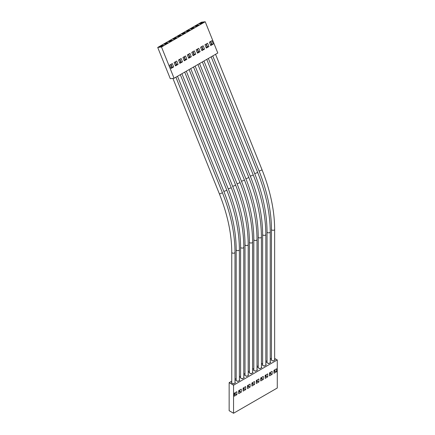 <?xml version="1.0" encoding="UTF-8"?>
<svg xmlns="http://www.w3.org/2000/svg" width="435" height="435" viewBox="0 0 435 435"><rect width="100%" height="100%" fill="white"/><g stroke="black" fill="none" stroke-linecap="round" stroke-linejoin="round"><path stroke-width="0.65" d="M222.339 192.553A1.62 0.315 -21.9 0 1 221.817 193.037A1.62 0.315 -21.9 0 1 220.262 193.695A1.62 0.315 -21.9 0 1 219.338 193.76C227.543 214.341 231.681 233.851 231.757 252.278L231.757 382.756A1.62 0.935 0 0 0 231.86 383.083A1.62 0.935 0 0 0 232.236 383.414A1.62 0.935 0 0 0 232.817 383.632A1.62 0.935 0 0 0 233.943 383.632A1.62 0.935 0 0 0 234.895 383.083A1.62 0.935 0 0 0 234.998 382.756L234.998 252.278C234.911 233.388 230.691 213.476 222.339 192.553L175.914 77.191M261.984 169.661A1.593 0.31 -21.9 0 1 261.468 170.139A1.593 0.31 -21.9 0 1 259.94 170.781A1.593 0.31 -21.9 0 1 259.026 170.852C267.231 191.438 271.375 210.942 271.451 229.375L271.451 359.854A1.593 0.919 0 0 0 271.57 360.202A1.593 0.919 0 0 0 271.918 360.506A1.593 0.919 0 0 0 272.44 360.707A1.593 0.919 0 0 0 273.653 360.707A1.593 0.919 0 0 0 274.518 360.202A1.593 0.919 0 0 0 274.643 359.854L274.643 229.375C274.556 210.491 270.336 190.584 261.984 169.661L215.559 54.304M257.58 172.206A1.593 0.31 -21.9 0 1 257.063 172.684A1.593 0.31 -21.9 0 1 255.53 173.326A1.593 0.31 -21.9 0 1 254.616 173.396C262.822 193.983 266.965 213.487 267.041 231.92L267.041 362.398A1.593 0.919 0 0 0 267.161 362.746A1.593 0.919 0 0 0 267.509 363.051A1.593 0.919 0 0 0 268.031 363.252A1.593 0.919 0 0 0 269.243 363.252A1.593 0.919 0 0 0 270.113 362.746A1.593 0.919 0 0 0 270.233 362.398L270.233 231.92C270.146 213.036 265.926 193.129 257.58 172.206L211.149 56.849M253.17 174.75A1.593 0.31 -21.9 0 1 252.653 175.229A1.593 0.31 -21.9 0 1 251.12 175.87A1.593 0.31 -21.9 0 1 250.212 175.941C258.417 196.522 262.561 216.032 262.637 234.465L262.637 364.943A1.593 0.919 0 0 0 262.756 365.291A1.593 0.919 0 0 0 263.104 365.596A1.593 0.919 0 0 0 263.621 365.791A1.593 0.919 0 0 0 264.839 365.791A1.593 0.919 0 0 0 265.703 365.291A1.593 0.919 0 0 0 265.823 364.943L265.823 234.465C265.741 215.581 261.522 195.674 253.17 174.75L206.745 59.394M248.76 177.295A1.593 0.31 -21.9 0 1 248.249 177.774A1.593 0.31 -21.9 0 1 246.716 178.415A1.593 0.31 -21.9 0 1 245.802 178.486C254.007 199.067 258.151 218.577 258.227 237.01L258.227 367.488A1.593 0.919 0 0 0 258.346 367.836A1.593 0.919 0 0 0 258.694 368.14A1.593 0.919 0 0 0 259.216 368.336A1.593 0.919 0 0 0 260.429 368.336A1.593 0.919 0 0 0 261.299 367.836A1.593 0.919 0 0 0 261.419 367.488L261.419 237.01C261.332 218.12 257.112 198.219 248.76 177.295L202.335 61.939M244.356 179.84A1.593 0.31 -21.9 0 1 243.839 180.318A1.593 0.31 -21.9 0 1 242.306 180.96A1.593 0.31 -21.9 0 1 241.398 181.031C249.603 201.612 253.741 221.121 253.822 239.554L253.822 370.033A1.593 0.919 0 0 0 253.942 370.381A1.593 0.919 0 0 0 254.29 370.685A1.593 0.919 0 0 0 254.807 370.881A1.593 0.919 0 0 0 256.025 370.881A1.593 0.919 0 0 0 256.889 370.381A1.593 0.919 0 0 0 257.009 370.033L257.009 239.554C256.922 220.665 252.708 200.763 244.356 179.84L197.93 64.483M239.946 182.385A1.593 0.31 -21.9 0 1 239.435 182.863A1.593 0.31 -21.9 0 1 237.901 183.505A1.593 0.31 -21.9 0 1 236.988 183.575C245.193 204.156 249.337 223.666 249.413 242.099L249.413 372.577A1.593 0.919 0 0 0 249.532 372.925A1.593 0.919 0 0 0 249.88 373.23A1.593 0.919 0 0 0 250.402 373.426A1.593 0.919 0 0 0 251.615 373.426A1.593 0.919 0 0 0 252.485 372.925A1.593 0.919 0 0 0 252.604 372.577L252.604 242.099C252.517 223.209 248.298 203.308 239.946 182.385L193.521 67.028M235.542 184.929A1.593 0.31 -21.9 0 1 235.025 185.408A1.593 0.31 -21.9 0 1 233.492 186.049A1.593 0.31 -21.9 0 1 232.584 186.12C240.789 206.701 244.927 226.211 245.008 244.644L245.008 375.122A1.593 0.919 0 0 0 245.128 375.47A1.593 0.919 0 0 0 245.47 375.775A1.593 0.919 0 0 0 245.992 375.971A1.593 0.919 0 0 0 247.21 375.971A1.593 0.919 0 0 0 248.075 375.47A1.593 0.919 0 0 0 248.195 375.122L248.195 244.644C248.108 225.754 243.894 205.853 235.542 184.929L189.116 69.573M231.132 187.474A1.593 0.31 -21.9 0 1 230.621 187.953A1.593 0.31 -21.9 0 1 229.087 188.594A1.593 0.31 -21.9 0 1 228.174 188.665C236.379 209.246 240.522 228.756 240.599 247.189L240.599 377.667A1.593 0.919 0 0 0 240.718 378.015A1.593 0.919 0 0 0 241.066 378.314A1.593 0.919 0 0 0 241.588 378.515A1.593 0.919 0 0 0 242.801 378.515A1.593 0.919 0 0 0 243.671 378.015A1.593 0.919 0 0 0 243.79 377.667L243.79 247.189C243.703 228.299 239.484 208.398 231.132 187.474L184.706 72.112M226.727 190.019A1.593 0.31 -21.9 0 1 226.211 190.497A1.593 0.31 -21.9 0 1 224.677 191.139A1.593 0.31 -21.9 0 1 223.764 191.21C231.975 211.791 236.113 231.3 236.189 249.733L236.189 380.212A1.593 0.919 0 0 0 236.314 380.56A1.593 0.919 0 0 0 236.656 380.859A1.593 0.919 0 0 0 237.178 381.06A1.593 0.919 0 0 0 238.391 381.06A1.593 0.919 0 0 0 239.261 380.56A1.593 0.919 0 0 0 239.38 380.212L239.38 249.733C239.293 230.844 235.074 210.942 226.727 190.019L180.302 74.657M161.488 46.545L163.565 45.343L161.787 45.561L159.705 46.762L161.488 46.545M196.745 26.187L198.828 24.985L197.044 25.203L194.962 26.404L196.745 26.187M192.335 28.732L194.418 27.53L192.64 27.748L190.557 28.949L192.335 28.732M187.931 31.276L190.013 30.075L188.23 30.292L186.147 31.494L187.931 31.276M183.521 33.821L185.604 32.62L183.826 32.837L181.743 34.039L183.521 33.821M179.117 36.366L181.199 35.164L179.416 35.382L177.333 36.584L179.117 36.366M174.707 38.911L176.789 37.709L175.011 37.927L172.929 39.128L174.707 38.911M170.302 41.455L172.385 40.254L170.602 40.471L168.519 41.673L170.302 41.455M165.893 44L167.975 42.799L166.192 43.016L164.109 44.218L165.893 44M233.943 383.632L233.377 383.958L232.817 383.632M234.998 382.49L235.46 382.756L234.895 383.083M238.391 381.06L237.787 381.413L237.178 381.06M239.38 379.929L239.87 380.212L239.261 380.56M242.801 378.515L242.192 378.869L241.588 378.515M243.79 377.384L244.274 377.667L243.671 378.015M247.21 375.971L246.601 376.324L245.992 375.971M248.195 374.839L248.684 375.122L248.075 375.47M251.615 373.426L251.006 373.779L250.402 373.426M252.604 372.295L253.088 372.577L252.485 372.925M256.025 370.881L255.416 371.234L254.807 370.881M257.009 369.75L257.498 370.033L256.889 370.381M260.429 368.336L259.825 368.69L259.216 368.336M261.419 367.205L261.908 367.488L261.299 367.836M264.839 365.791L264.23 366.145L263.621 365.791M265.823 364.66L266.312 364.943L265.703 365.291M269.243 363.252L268.64 363.6L268.031 363.252M270.233 362.116L270.722 362.398L270.113 362.746M201.149 23.642L203.232 22.441L201.454 22.658L199.371 23.86L201.149 23.642M273.653 360.707L273.044 361.055L272.44 360.707M274.643 359.571L275.127 359.854L274.518 360.202M271.451 358.228L270.233 358.935M267.041 360.773L265.823 361.48M262.637 363.317L261.419 364.024M258.227 365.862L257.009 366.569M253.822 368.407L252.604 369.108M249.413 370.952L248.195 371.653M245.008 373.496L243.79 374.198M240.599 376.041L239.38 376.743M236.189 378.586L234.998 379.276M231.757 381.147L229.147 382.653L229.147 410.705L233.551 413.25L277.28 388.004L277.28 359.952L233.551 385.198L229.147 382.653M277.28 359.952L274.643 358.429M231.86 383.083L231.295 382.756L231.757 382.49M236.314 380.56L235.705 380.212L236.189 379.929M240.718 378.015L240.109 377.667L240.599 377.384M245.128 375.47L244.519 375.122L245.008 374.839M249.532 372.925L248.929 372.577L249.413 372.295M253.942 370.381L253.333 370.033L253.822 369.75M258.346 367.836L257.743 367.488L258.227 367.205M262.756 365.291L262.147 364.943L262.637 364.66M267.161 362.746L266.557 362.398L267.041 362.116M271.57 360.202L270.962 359.854L271.451 359.571M233.551 385.198L233.551 413.25M269.542 375.84L272.141 374.339L272.141 371.332L269.542 372.838L269.542 375.84M265.132 378.385L267.737 376.884L267.737 373.877L265.132 375.383L265.132 378.385M260.728 380.929L263.327 379.429L263.327 376.422L260.728 377.928L260.728 380.929M256.318 383.474L258.923 381.974L258.923 378.967L256.318 380.473L256.318 383.474M251.908 386.019L254.513 384.518L254.513 381.511L251.908 383.017L251.908 386.019M247.504 388.564L250.109 387.063L250.109 384.056L247.504 385.562L247.504 388.564M243.094 391.108L245.699 389.608L245.699 386.601L243.094 388.107L243.094 391.108M238.69 393.653L241.289 392.152L241.289 389.146L238.69 390.652L238.69 393.653M234.28 396.198L236.885 394.697L236.885 391.69L234.28 393.191L234.28 396.198M273.947 373.295L276.551 371.794L276.551 368.788L273.947 370.294L273.947 373.295M234.28 394.855L235.46 394.175L234.889 393.844L235.15 393.697L236.885 394.697M234.889 392.843L234.889 393.844M238.69 392.31L239.87 391.63L239.293 391.299L239.554 391.152L241.289 392.152M239.293 390.298L239.293 391.299M237.787 381.131L237.787 381.413M243.094 389.765L244.274 389.086L243.703 388.754L243.964 388.607L245.699 389.608M243.703 387.754L243.703 388.754M242.192 378.586L242.192 378.869M247.504 387.221L248.684 386.541L248.113 386.209L248.369 386.062L250.109 387.063M248.113 385.209L248.113 386.209M246.601 376.041L246.601 376.324M251.908 384.676L253.088 383.996L252.517 383.665L252.778 383.518L254.513 384.518M252.517 382.664L252.517 383.665M251.006 373.496L251.006 373.779M256.318 382.131L257.498 381.451L256.927 381.12L257.188 380.973L258.923 381.974M256.927 380.119L256.927 381.12M255.416 370.952L255.416 371.234M260.728 379.592L261.908 378.907L261.332 378.575L261.593 378.428L263.327 379.429M261.332 377.575L261.332 378.575M259.825 368.407L259.825 368.69M265.132 377.047L266.312 376.362L265.741 376.03L266.002 375.883L267.737 376.884M265.741 375.03L265.741 376.03M264.23 365.862L264.23 366.145M269.542 374.502L270.722 373.817L270.146 373.486L270.407 373.339L272.141 374.339M270.146 372.485L270.146 373.486M268.64 363.317L268.64 363.6M273.947 371.958L275.127 371.272L274.556 370.946L274.817 370.794L276.551 371.794M274.556 369.94L274.556 370.946M273.044 360.773L273.044 361.055M174.071 78.256L161.494 46.996L205.217 21.75L217.799 53.01L174.071 78.256L170.302 78.713L157.72 47.453L161.494 46.996M157.72 47.453L201.448 22.207L205.217 21.75M206.32 48.078L208.925 46.578L207.577 43.228L204.972 44.729L206.32 48.078M201.911 50.623L204.515 49.122L203.167 45.773L200.562 47.274L201.911 50.623M197.506 53.168L200.105 51.667L198.762 48.318L196.158 49.818L197.506 53.168M193.096 55.713L195.701 54.212L194.353 50.862L191.748 52.363L193.096 55.713M188.692 58.257L191.291 56.757L189.943 53.407L187.344 54.908L188.692 58.257M184.282 60.802L186.887 59.301L185.538 55.952L182.934 57.453L184.282 60.802M179.878 63.347L182.477 61.846L181.129 58.497L178.529 59.997L179.878 63.347M175.468 65.892L178.073 64.391L176.724 61.041L174.12 62.542L175.468 65.892M171.058 68.436L173.663 66.936L172.314 63.586L169.715 65.087L171.058 68.436M210.725 45.534L213.329 44.033L211.981 40.683L209.382 42.184L210.725 45.534M170.759 64.483L171.885 67.284L173.663 66.936M162.054 46.219L161.787 45.561M170.911 68.067L171.885 67.284M210.578 45.169L211.845 44.212L213.329 44.033M201.72 23.316L201.454 22.658M210.426 41.581L211.551 44.381M206.174 47.714L207.441 46.757L208.925 46.578M197.311 25.861L197.044 25.203M206.016 44.125L207.142 46.926M201.764 50.259L203.031 49.302L204.515 49.122M192.901 28.405L192.64 27.748M201.612 46.67L202.737 49.47M197.359 52.804L198.621 51.847L200.105 51.667M188.496 30.95L188.23 30.292M197.202 49.215L198.327 52.015M192.95 55.348L194.217 54.391L195.701 54.212M184.087 33.495L183.826 32.837M192.792 51.76L193.923 54.56M188.54 57.888L189.807 56.936L191.291 56.757M179.682 36.04L179.416 35.382M188.388 54.304L189.513 57.105M184.135 60.432L185.402 59.481L186.887 59.301M175.272 38.584L175.011 37.927M183.978 56.849L185.109 59.649M179.726 62.977L180.993 62.026L182.477 61.846M170.868 41.129L170.602 40.471M179.573 59.394L180.699 62.194M175.321 65.522L176.588 64.57L178.073 64.391M166.458 43.674L166.192 43.016M175.164 61.939L176.289 64.739M274.817 370.794L274.817 369.793M211.845 44.212L210.719 41.412M270.407 373.339L270.407 372.338M266.002 375.883L266.002 374.883M261.593 378.428L261.593 377.428M257.188 380.973L257.188 379.972M252.778 383.518L252.778 382.512M248.369 386.062L248.369 385.057M243.964 388.607L243.964 387.601M239.554 391.152L239.554 390.146M235.15 393.697L235.15 392.691M176.588 64.57L175.457 61.77M180.993 62.026L179.867 59.225M185.402 59.481L184.277 56.68M189.807 56.936L188.681 54.136M194.217 54.391L193.091 51.591M198.621 51.847L197.495 49.046M203.031 49.302L201.905 46.501M207.441 46.757L206.31 43.957M172.178 67.115L171.053 64.315M231.757 252.278A1.62 0.935 0 0 0 232.236 252.942A1.62 0.935 0 0 0 234.525 252.942A1.62 0.935 0 0 0 234.998 252.278M271.451 229.375A1.593 0.919 0 0 0 271.918 230.028A1.593 0.919 0 0 0 274.175 230.028A1.593 0.919 0 0 0 274.643 229.375M267.041 231.92A1.593 0.919 0 0 0 267.509 232.573A1.593 0.919 0 0 0 269.765 232.573A1.593 0.919 0 0 0 270.233 231.92M262.637 234.465A1.593 0.919 0 0 0 263.104 235.117A1.593 0.919 0 0 0 265.361 235.117A1.593 0.919 0 0 0 265.823 234.465M258.227 237.01A1.593 0.919 0 0 0 258.694 237.662A1.593 0.919 0 0 0 260.951 237.662A1.593 0.919 0 0 0 261.419 237.01M253.822 239.554A1.593 0.919 0 0 0 254.29 240.207A1.593 0.919 0 0 0 256.541 240.207A1.593 0.919 0 0 0 257.009 239.554M249.413 242.099A1.593 0.919 0 0 0 249.88 242.752A1.593 0.919 0 0 0 252.137 242.752A1.593 0.919 0 0 0 252.604 242.099M245.008 244.644A1.593 0.919 0 0 0 245.47 245.296A1.593 0.919 0 0 0 247.727 245.296A1.593 0.919 0 0 0 248.195 244.644M240.599 247.189A1.593 0.919 0 0 0 241.066 247.841A1.593 0.919 0 0 0 243.323 247.841A1.593 0.919 0 0 0 243.79 247.189M236.189 249.733A1.593 0.919 0 0 0 236.656 250.386A1.593 0.919 0 0 0 238.913 250.386A1.593 0.919 0 0 0 239.38 249.733M219.338 193.76L172.907 78.398M259.026 170.852L212.769 55.914M254.616 173.396L208.36 58.459M250.212 175.941L203.955 61.003M245.802 178.486L199.545 63.548M241.398 181.031L195.141 66.093M236.988 183.575L190.731 68.638M232.584 186.12L186.321 71.182M228.174 188.665L181.917 73.727M223.764 191.21L177.507 76.272"/></g></svg>
